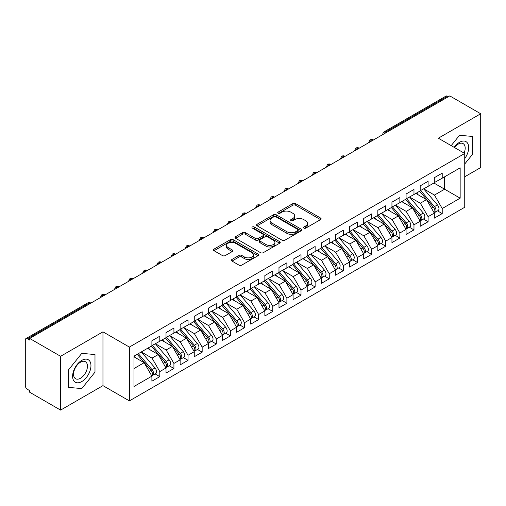 <?xml version="1.0" encoding="UTF-8"?>
<svg xmlns="http://www.w3.org/2000/svg" width="506" height="506" viewBox="0 0 506 506"><rect width="100%" height="100%" fill="white"/><g stroke="black" fill="none" stroke-linecap="round" stroke-linejoin="round"><path stroke-width="0.76" d="M303.872 228.117A1.373 0.791 0 0 0 305.814 228.117L320.545 219.617A1.961 1.132 0 0 0 321.114 218.813A1.961 1.132 0 0 0 320.545 218.016L295.593 203.608A1.961 1.132 0 0 0 292.822 203.608L278.091 212.115A1.373 0.791 0 0 0 277.693 212.672A1.373 0.791 0 0 0 278.091 213.235A1.373 0.791 0 0 0 280.033 213.235L281.943 212.134A6.274 3.624 0 0 1 290.811 212.134L292.892 213.33A6.274 3.624 0 0 1 294.726 215.891A6.274 3.624 0 0 1 292.892 218.453L290.982 219.553A1.373 0.791 0 0 0 290.583 220.116A1.373 0.791 0 0 0 290.982 220.673A1.373 0.791 0 0 0 292.923 220.673L294.834 219.572A6.274 3.624 0 0 1 303.701 219.572L305.782 220.774A6.274 3.624 0 0 1 307.616 223.336A6.274 3.624 0 0 1 305.782 225.897L303.872 226.998A1.373 0.791 0 0 0 303.474 227.555A1.373 0.791 0 0 0 303.872 228.117L303.872 226.998M231.976 259.464A1.961 1.132 0 0 0 231.4 260.267A1.961 1.132 0 0 0 231.976 261.064L238.971 265.106A1.961 1.132 0 0 0 241.748 265.106L258.098 255.663A1.961 1.132 0 0 0 258.674 254.866A1.961 1.132 0 0 0 258.098 254.063L233.152 239.661A1.961 1.132 0 0 0 230.382 239.661L214.025 249.104A1.961 1.132 0 0 0 213.45 249.901A1.961 1.132 0 0 0 214.025 250.704L222.476 255.587A1.961 1.132 0 0 0 225.252 255.587L232.248 251.545A1.961 1.132 0 0 0 232.823 250.742A1.961 1.132 0 0 0 232.248 249.945L228.054 247.523A5.243 3.03 0 0 1 226.524 245.385A5.243 3.03 0 0 1 229.756 242.583A5.243 3.03 0 0 1 235.473 243.241L251.899 252.722A5.243 3.03 0 0 1 253.436 254.866A5.243 3.03 0 0 1 250.198 257.662A5.243 3.03 0 0 1 244.48 257.004L241.748 255.422A1.961 1.132 0 0 0 238.971 255.422L231.976 259.464L231.976 261.064M464.742 176.771L480.7 167.562L480.7 113.755L449.777 95.9L29.677 338.438L29.677 340.07L27.419 338.767A2.998 1.727 -120 0 0 25.92 338.615A2.998 1.727 -120 0 0 25.3 339.988L25.3 385.642A2.998 1.727 -120 0 0 27.419 389.31L29.677 390.619L29.677 392.245L60.6 410.1L102.965 385.642L129.372 400.891L129.372 347.078L102.965 331.835L60.6 356.294L29.677 338.438M480.7 113.755L438.335 138.208L464.742 153.457L129.372 347.078M282.082 240.224A1.961 1.132 0 0 0 284.853 240.224L301.209 230.78A1.961 1.132 0 0 0 301.778 229.977A1.961 1.132 0 0 0 301.209 229.18L276.257 214.772A1.961 1.132 0 0 0 273.487 214.772L257.13 224.215A1.961 1.132 0 0 0 256.555 225.018A1.961 1.132 0 0 0 257.13 225.815L282.082 240.224M252.899 228.415A1.373 0.791 0 0 1 254.29 228.604L254.29 226.979L279.654 241.621A1.961 1.132 0 0 1 280.229 242.418A1.961 1.132 0 0 1 279.654 243.222L263.297 252.665A1.961 1.132 0 0 1 260.527 252.665L235.575 238.263L235.575 236.663A1.961 1.132 0 0 0 235.005 237.459A1.961 1.132 0 0 0 235.575 238.263M235.575 236.663L242.576 232.621A1.961 1.132 0 0 1 245.347 232.621L255.467 238.459A1.961 1.132 0 0 0 258.237 238.459L262.88 235.777A1.961 1.132 0 0 0 263.455 234.98A1.961 1.132 0 0 0 262.88 234.177L252.349 228.098A1.373 0.791 0 0 1 251.944 227.536A1.373 0.791 0 0 1 252.791 226.802A1.373 0.791 0 0 1 254.29 226.979M129.372 400.891L464.742 207.264L464.742 153.457M433.889 183.008L460.156 198.175L460.156 167.847L442.219 178.201L442.219 173.147L434.312 177.707L434.312 182.767L428.101 186.353L428.101 181.3L420.189 185.86L420.189 190.92L413.978 194.506L413.978 189.453L406.071 194.013L406.071 199.073L399.86 202.659L399.86 197.606L391.948 202.166L391.948 207.22L385.736 210.812L385.736 205.752L377.83 210.319L377.83 215.373L371.613 218.965L371.613 213.905L363.706 218.472L363.706 223.525L357.495 227.118L357.495 222.058L349.589 226.625L349.589 231.678L343.372 235.265L343.372 230.211L335.465 234.778L335.465 239.831L329.254 243.418L329.254 238.364L321.348 242.931L321.348 247.984L315.13 251.571L315.13 246.517L307.224 251.084L307.224 256.137L301.013 259.723L301.013 254.67L293.1 259.236L293.1 264.29L286.889 267.876L286.889 262.823L278.983 267.389L278.983 272.443L272.772 276.029L272.772 270.976L264.859 275.542L264.859 280.596L258.648 284.182L258.648 279.129L250.742 283.695L250.742 288.749L244.524 292.335L244.524 287.281L236.618 291.848L236.618 296.902L230.407 300.488L230.407 295.434L222.501 300.001L222.501 305.055L216.283 308.641L216.283 303.587L208.377 308.154L208.377 313.208L202.166 316.794L202.166 311.74L194.26 316.307L194.26 321.361L188.042 324.947L188.042 319.893L180.136 324.46L180.136 329.514L173.925 333.1L173.925 328.046L166.012 332.613L166.012 337.666L159.801 341.253L159.801 336.199L151.895 340.766L151.895 345.819L133.964 356.173L133.964 386.502L151.895 376.148L144.128 362.694L133.964 356.825M460.156 198.175L442.219 208.529L434.452 195.076L423.724 188.877M437.526 210.875L442.219 213.583L442.219 208.529M442.219 213.583L434.312 218.149L434.312 213.096L428.101 216.682L420.334 203.229L409.601 197.03M423.408 219.022L428.101 221.736L428.101 216.682M428.101 221.736L420.189 226.302L420.189 221.248L413.978 224.835L406.21 211.381L395.477 205.183L409.19 221.198L406.223 222.906A3.991 2.309 60 0 1 407.766 226.707A3.991 2.309 60 0 1 406.938 228.535A3.991 2.309 60 0 1 406.293 228.718M409.284 227.175L413.978 229.888L413.978 224.835M413.978 229.888L406.071 234.455L406.071 229.401L399.86 232.988L392.093 219.534L381.36 213.336M395.167 235.328L399.86 238.041L399.86 232.988M399.86 238.041L391.948 242.608L391.948 237.548L385.736 241.141L377.969 227.687L367.236 221.489L380.948 237.504L377.982 239.211A3.991 2.309 60 0 1 379.525 243.013A3.991 2.309 60 0 1 378.697 244.841A3.991 2.309 60 0 1 378.052 245.024M381.043 243.481L385.736 246.194L385.736 241.141M385.736 246.194L377.83 250.761L377.83 245.701L371.613 249.294L363.852 235.84L353.118 229.642M366.92 251.634L371.613 254.347L371.613 249.294M371.613 254.347L363.706 258.914L363.706 253.854L357.495 257.446L349.728 243.993L338.995 237.795M352.802 259.787L357.495 262.5L357.495 257.446M357.495 262.5L349.589 267.06L349.589 262.007L343.372 265.593L335.604 252.146L324.877 245.948M338.678 267.94L343.372 270.653L343.372 265.593M343.372 270.653L335.465 275.213L335.465 270.16L329.254 273.746L321.487 260.299L310.754 254.101L324.466 270.109L321.5 271.823A3.991 2.309 60 0 1 323.037 275.618A3.991 2.309 60 0 1 322.214 277.446A3.991 2.309 60 0 1 321.569 277.636M324.561 276.093L329.254 278.806L329.254 273.746M329.254 278.806L321.348 283.366L321.348 278.313L315.13 281.899L307.363 268.452L296.636 262.253M310.437 284.245L315.13 286.959L315.13 281.899M315.13 286.959L307.224 291.519L307.224 286.466L301.013 290.052L293.246 276.605L282.512 270.406M296.32 292.398L301.013 295.112L301.013 290.052M301.013 295.112L293.1 299.672L293.1 294.618L286.889 298.205L279.122 284.751L268.389 278.559M282.196 300.551L286.889 303.258L286.889 298.205M286.889 303.258L278.983 307.825L278.983 302.771L272.772 306.358L265.005 292.904L254.271 286.712L267.978 302.721L265.011 304.435A3.991 2.309 60 0 1 266.554 308.23A3.991 2.309 60 0 1 265.726 310.058A3.991 2.309 60 0 1 265.081 310.241M268.079 308.704L272.772 311.411L272.772 306.358M272.772 311.411L264.859 315.978L264.859 310.924L258.648 314.511L250.881 301.057L240.148 294.865M253.955 316.857L258.648 319.564L258.648 314.511M258.648 319.564L250.742 324.131L250.742 319.077L244.524 322.664L236.764 309.21L226.03 303.018L239.736 319.027L236.77 320.741A3.991 2.309 60 0 1 238.313 324.536A3.991 2.309 60 0 1 237.485 326.364A3.991 2.309 60 0 1 236.84 326.547M239.831 325.01L244.524 327.717L244.524 322.664M244.524 327.717L236.618 332.284L236.618 327.23L230.407 330.816L222.64 317.363L211.906 311.171M225.714 333.163L230.407 335.87L230.407 330.816M230.407 335.87L222.501 340.437L222.501 335.383L216.283 338.969L208.516 325.516L197.789 319.324L211.495 335.333L208.529 337.047A3.991 2.309 60 0 1 210.072 340.842A3.991 2.309 60 0 1 209.244 342.67A3.991 2.309 60 0 1 208.599 342.853M211.59 341.316L216.283 344.023L216.283 338.969M216.283 344.023L208.377 348.59L208.377 343.536L202.166 347.122L194.399 333.669L183.665 327.477M197.473 349.469L202.166 352.176L202.166 347.122M202.166 352.176L194.26 356.743L194.26 351.689L188.042 355.275L180.275 341.822L169.548 335.63L183.254 351.638L180.288 353.352A3.991 2.309 60 0 1 181.831 357.147A3.991 2.309 60 0 1 181.003 358.975A3.991 2.309 60 0 1 180.357 359.159M183.349 357.622L188.042 360.329L188.042 355.275M188.042 360.329L180.136 364.896L180.136 359.842L173.925 363.428L166.158 349.975L155.424 343.783M169.232 365.775L173.925 368.482L173.925 363.428M173.925 368.482L166.012 373.048L166.012 367.995L159.801 371.581L152.034 358.128L141.3 351.929M155.108 373.928L159.801 376.635L159.801 371.581M159.801 376.635L151.895 381.201L151.895 376.148M151.895 345.655L159.801 341.253M133.964 368.564L144.128 362.694M166.012 337.502L173.925 333.1M152.034 358.128L158.251 354.542L147.518 348.343M166.012 367.995L158.251 354.542M180.136 329.349L188.042 324.947M166.158 349.975L172.369 346.389L161.635 340.19M180.136 359.842L172.369 346.389M194.26 321.196L202.166 316.794M180.275 341.822L186.493 338.236L175.759 332.037M194.26 351.689L186.493 338.236M208.377 313.043L216.283 308.641M194.399 333.669L200.61 330.083L189.876 323.884M208.377 343.536L200.61 330.083M222.501 304.89L230.407 300.488M208.516 325.516L214.734 321.93L204 315.738M222.501 335.383L214.734 321.93M236.618 296.737L244.524 292.335M222.64 317.363L228.851 313.777L218.124 307.585M236.618 327.23L228.851 313.777M250.742 288.584L258.648 284.182M236.764 309.21L242.975 305.624L232.241 299.432M250.742 319.077L242.975 305.624M264.859 280.432L272.772 276.029M250.881 301.057L257.092 297.471L246.365 291.279M264.859 310.924L257.092 297.471M278.983 272.279L286.889 267.876M265.005 292.904L271.216 289.318L260.482 283.126M278.983 302.771L271.216 289.318M293.1 264.126L301.013 259.723M279.122 284.751L285.34 281.165L274.606 274.973M293.1 294.618L285.34 281.165M307.224 255.973L315.13 251.571M293.246 276.605L299.457 273.012L288.724 266.82M307.224 286.466L299.457 273.012M321.348 247.82L329.254 243.418M307.363 268.452L313.581 264.859L302.847 258.667M321.348 278.313L313.581 264.859M335.465 239.673L343.372 235.265M321.487 260.299L327.698 256.706L316.965 250.514M335.465 270.16L327.698 256.706M349.589 231.52L357.495 227.118M335.604 252.146L341.822 248.56L331.088 242.361M349.589 262.007L341.822 248.56M363.706 223.367L371.613 218.965M349.728 243.993L355.939 240.407L345.212 234.208M363.706 253.854L355.939 240.407M377.83 215.214L385.736 210.812M363.852 235.84L370.063 232.254L359.33 226.055M377.83 245.701L370.063 232.254M391.948 207.062L399.86 202.659M377.969 227.687L384.18 224.101L373.453 217.903M391.948 237.548L384.18 224.101M406.071 198.909L413.978 194.506M392.093 219.534L398.304 215.948L387.571 209.75M406.071 229.401L398.304 215.948M420.189 190.756L428.101 186.353M406.21 211.381L412.428 207.795L401.694 201.597M420.189 221.248L412.428 207.795M448.36 96.716L447.513 96.222L385.774 131.87L386.622 132.363M384.079 133.831A2.998 1.727 120 0 1 385.774 131.87A2.998 1.727 60 0 0 384.275 131.724L446.02 96.077A2.998 1.727 60 0 1 447.513 96.222M434.312 182.603L442.219 178.201M434.452 195.076L444.622 189.206L444.622 176.815L460.156 167.847M420.334 203.229L426.545 199.642L415.812 193.444M434.312 213.096L426.545 199.642M60.6 356.294L60.6 410.1M459.518 135.279L451.194 145.633L459.518 135.279L472.724 136.462L459.518 135.279M472.724 154.064L472.724 136.462L472.724 154.064L464.742 163.988L472.724 154.064M102.965 385.642L102.965 331.835M94.989 372.15L94.989 354.542L81.782 353.365L68.582 369.791L68.582 387.394L81.782 388.57L94.989 372.15L81.782 388.57L68.582 387.394L68.582 369.791L81.782 353.365L94.989 354.542L94.989 372.15M372.429 140.554L371.581 140.067A2.998 1.727 -120 0 0 370.082 139.915A2.998 1.727 -120 0 0 370.05 139.941L368.653 142.471A2.998 1.727 0 0 0 368.684 142.717M358.305 148.707L357.457 148.22A2.998 1.727 -120 0 0 355.965 148.068A2.998 1.727 -120 0 0 355.927 148.094L354.535 150.624A2.998 1.727 0 0 0 354.567 150.87M344.188 156.86L343.34 156.373A2.998 1.727 -120 0 0 341.841 156.221A2.998 1.727 -120 0 0 341.803 156.24L340.411 158.776A2.998 1.727 0 0 0 340.443 159.023M330.064 165.013L329.216 164.526A2.998 1.727 -120 0 0 327.717 164.374A2.998 1.727 -120 0 0 327.686 164.393L326.294 166.929A2.998 1.727 0 0 0 326.319 167.176M315.946 173.166L315.099 172.679A2.998 1.727 -120 0 0 313.6 172.527A2.998 1.727 -120 0 0 313.562 172.546L312.17 175.082A2.998 1.727 0 0 0 312.202 175.323M301.823 181.319L300.975 180.825A2.998 1.727 -120 0 0 299.476 180.68A2.998 1.727 -120 0 0 299.444 180.699L298.047 183.235A2.998 1.727 0 0 0 298.078 183.476M287.705 189.472L286.858 188.978A2.998 1.727 -120 0 0 285.359 188.833A2.998 1.727 -120 0 0 285.321 188.852L283.929 191.388A2.998 1.727 0 0 0 283.961 191.629M273.582 197.625L272.734 197.131A2.998 1.727 -120 0 0 271.235 196.986A2.998 1.727 -120 0 0 271.203 197.005L269.806 199.541A2.998 1.727 0 0 0 269.837 199.781M259.458 205.778L258.61 205.284A2.998 1.727 -120 0 0 257.118 205.139A2.998 1.727 -120 0 0 257.08 205.158L255.688 207.688A2.998 1.727 0 0 0 255.72 207.934M245.34 213.93L244.493 213.437A2.998 1.727 -120 0 0 242.994 213.292A2.998 1.727 -120 0 0 242.962 213.311L241.564 215.841A2.998 1.727 0 0 0 241.596 216.087M231.217 222.083L230.369 221.59A2.998 1.727 -120 0 0 228.876 221.445A2.998 1.727 -120 0 0 228.838 221.464L227.447 223.994A2.998 1.727 0 0 0 227.479 224.24M217.099 230.236L216.252 229.743A2.998 1.727 -120 0 0 214.753 229.597A2.998 1.727 -120 0 0 214.715 229.616L213.323 232.146A2.998 1.727 0 0 0 213.355 232.393M202.976 238.383L202.128 237.896A2.998 1.727 -120 0 0 200.629 237.75A2.998 1.727 -120 0 0 200.597 237.769L199.206 240.299A2.998 1.727 0 0 0 199.231 240.546M188.858 246.536L188.011 246.049A2.998 1.727 -120 0 0 186.512 245.903A2.998 1.727 -120 0 0 186.474 245.922L185.082 248.452A2.998 1.727 0 0 0 185.114 248.699M174.734 254.689L173.887 254.202A2.998 1.727 -120 0 0 172.388 254.056A2.998 1.727 -120 0 0 172.356 254.075L170.958 256.605A2.998 1.727 0 0 0 170.99 256.852M160.611 262.842L159.769 262.355A2.998 1.727 -120 0 0 158.27 262.209A2.998 1.727 -120 0 0 158.233 262.228L156.841 264.758A2.998 1.727 0 0 0 156.873 265.005M146.493 270.995L145.646 270.508A2.998 1.727 -120 0 0 144.147 270.362A2.998 1.727 -120 0 0 144.115 270.381L142.717 272.911A2.998 1.727 0 0 0 142.749 273.158M132.37 279.148L131.522 278.661A2.998 1.727 -120 0 0 130.029 278.509A2.998 1.727 -120 0 0 129.991 278.534L128.6 281.064A2.998 1.727 0 0 0 128.632 281.311M118.252 287.3L117.405 286.813A2.998 1.727 -120 0 0 115.906 286.662A2.998 1.727 -120 0 0 115.874 286.687L114.476 289.217A2.998 1.727 0 0 0 114.508 289.464M104.128 295.453L103.281 294.966A2.998 1.727 -120 0 0 101.788 294.815A2.998 1.727 -120 0 0 101.75 294.84L100.359 297.37A2.998 1.727 0 0 0 100.384 297.617M304.422 228.314L305.782 227.529A6.274 3.624 0 0 0 307.616 224.968L307.616 223.336M294.726 215.891L294.726 217.523A6.274 3.624 0 0 1 292.892 220.085L291.532 220.869M320.519 219.629L295.593 205.24A1.961 1.132 0 0 0 292.822 205.24L278.642 213.424M301.184 230.793L276.257 216.404A1.961 1.132 0 0 0 273.487 216.404L257.156 225.834M297.743 230.54A1.373 0.791 0 0 0 298.142 229.977A1.373 0.791 0 0 0 297.743 229.42L275.84 216.777A1.373 0.791 0 0 0 273.904 216.777L271.893 217.934A6.274 3.624 0 0 0 270.052 220.496A6.274 3.624 0 0 0 271.893 223.057L286.864 231.697A6.274 3.624 0 0 0 295.732 231.697L297.743 230.54L297.743 232.165A1.373 0.791 0 0 0 298.142 231.609L298.142 229.977M270.052 220.496L270.052 222.128A6.274 3.624 0 0 0 271.893 224.683L271.893 223.057M297.743 232.165L295.732 233.329A6.274 3.624 0 0 1 286.864 233.329L271.893 224.683M235.6 238.275L242.576 234.246L242.576 232.621M263.455 234.98L263.455 236.612A1.961 1.132 0 0 1 262.88 237.409L258.237 240.091A1.961 1.132 0 0 1 255.467 240.091L245.347 234.246A1.961 1.132 0 0 0 242.576 234.246M254.29 228.604L279.628 243.234M265.966 244.524A5.243 3.03 0 0 0 271.678 245.176A5.243 3.03 0 0 0 274.916 242.38A5.243 3.03 0 0 0 273.379 240.242L267.592 236.897A1.961 1.132 0 0 0 264.821 236.897L260.179 239.578A1.961 1.132 0 0 0 259.603 240.382A1.961 1.132 0 0 0 260.179 241.179L265.966 244.524L265.966 246.15A5.243 3.03 0 0 0 271.678 246.808A5.243 3.03 0 0 0 274.916 244.012L274.916 242.38M259.603 240.382L259.603 242.013A1.961 1.132 0 0 0 260.179 242.81L260.179 241.179M265.966 246.15L260.179 242.81M253.436 254.866L253.436 256.498A5.243 3.03 0 0 1 250.198 259.293A5.243 3.03 0 0 1 244.48 258.636L241.748 257.054A1.961 1.132 0 0 0 238.971 257.054L232.001 261.083M226.524 245.385L226.524 247.01A5.243 3.03 0 0 0 228.054 249.154L228.054 247.523M232.222 251.558L228.054 249.154M258.073 255.682L233.152 241.292A1.961 1.132 0 0 0 230.382 241.292L214.051 250.717M420.739 190.604L434.464 206.606A3.991 2.309 60 0 1 436.008 210.401A3.991 2.309 60 0 1 435.179 212.229L438.145 210.515A3.991 2.309 -120 0 0 438.974 208.687A3.991 2.309 -120 0 0 437.431 204.892L423.705 188.89M435.179 212.229A3.991 2.309 60 0 1 434.534 212.412M419.607 191.255L433.338 207.258A3.991 2.309 60 0 1 434.875 211.053A3.991 2.309 60 0 1 434.154 212.817M418.272 194.861L416.64 192.963M406.615 198.757L420.347 214.753A3.991 2.309 60 0 1 421.884 218.554A3.991 2.309 60 0 1 421.062 220.382L424.022 218.668A3.991 2.309 -120 0 0 424.85 216.84A3.991 2.309 -120 0 0 423.307 213.045L409.582 197.043M421.062 220.382A3.991 2.309 60 0 1 420.41 220.565M405.489 199.408L419.215 215.411A3.991 2.309 60 0 1 420.758 219.206A3.991 2.309 60 0 1 420.031 220.97M404.149 203.014L402.523 201.116M406.938 228.535L409.904 226.821A3.991 2.309 -120 0 0 410.733 224.993A3.991 2.309 -120 0 0 409.19 221.198M391.366 207.561L405.091 223.563A3.991 2.309 60 0 1 406.634 227.358A3.991 2.309 60 0 1 405.913 229.123M390.031 211.166L388.399 209.269M392.498 206.91L406.223 222.906M378.374 215.063L392.099 231.059A3.991 2.309 60 0 1 393.643 234.86A3.991 2.309 60 0 1 392.814 236.688L395.781 234.974A3.991 2.309 -120 0 0 396.609 233.146A3.991 2.309 -120 0 0 395.066 229.351L381.341 213.349M392.814 236.688A3.991 2.309 60 0 1 392.169 236.871M377.248 215.714L390.974 231.716A3.991 2.309 60 0 1 392.517 235.511A3.991 2.309 60 0 1 391.789 237.27M375.907 219.319L374.282 217.422M378.697 244.841L381.663 243.127A3.991 2.309 -120 0 0 382.492 241.299A3.991 2.309 -120 0 0 380.948 237.504M363.125 223.867L376.85 239.863A3.991 2.309 60 0 1 378.393 243.664A3.991 2.309 60 0 1 377.666 245.423M361.79 227.472L360.158 225.575M364.257 223.216L377.982 239.211M464.742 158.58A12.979 7.495 120 0 0 468.278 144.665A12.979 7.495 120 0 0 459.518 142.287A12.979 7.495 120 0 0 454.173 147.354M464.091 153.078A9.829 5.674 120 0 0 463.148 143.634A9.829 5.674 120 0 0 458.234 144.115A9.829 5.674 120 0 0 454.489 147.537M81.782 381.568A12.979 7.495 120 0 0 90.96 365.667A12.979 7.495 120 0 0 81.782 360.373A12.979 7.495 120 0 0 72.605 376.268A12.979 7.495 120 0 0 81.782 381.568M80.498 378.248A9.829 5.674 120 0 0 86.918 369.589A9.829 5.674 120 0 0 85.413 361.714A9.829 5.674 120 0 0 80.498 362.201A9.829 5.674 120 0 0 74.078 370.86A9.829 5.674 120 0 0 75.584 378.735A9.829 5.674 120 0 0 80.498 378.248M350.133 231.362L363.858 247.364A3.991 2.309 60 0 1 365.402 251.159A3.991 2.309 60 0 1 364.573 252.994L367.539 251.28A3.991 2.309 -120 0 0 368.368 249.452A3.991 2.309 -120 0 0 366.825 245.657L353.099 229.654M364.573 252.994A3.991 2.309 60 0 1 363.928 253.177M349.007 232.02L362.732 248.016A3.991 2.309 60 0 1 364.276 251.817A3.991 2.309 60 0 1 363.548 253.576M347.666 235.625L346.041 233.728M336.016 239.515L349.741 255.517A3.991 2.309 60 0 1 351.284 259.312A3.991 2.309 60 0 1 350.456 261.14L353.422 259.433A3.991 2.309 -120 0 0 354.244 257.605A3.991 2.309 -120 0 0 352.707 253.81L338.976 237.807M350.456 261.14A3.991 2.309 60 0 1 349.81 261.33M334.883 240.173L348.609 256.169A3.991 2.309 60 0 1 350.152 259.97A3.991 2.309 60 0 1 349.425 261.728M333.543 243.778L331.917 241.881M321.892 247.668L335.617 263.67A3.991 2.309 60 0 1 337.16 267.465A3.991 2.309 60 0 1 336.332 269.293L339.298 267.585A3.991 2.309 -120 0 0 340.127 265.758A3.991 2.309 -120 0 0 338.584 261.963L324.858 245.96M336.332 269.293A3.991 2.309 60 0 1 335.687 269.483M320.76 248.32L334.491 264.322A3.991 2.309 60 0 1 336.028 268.117A3.991 2.309 60 0 1 335.307 269.881M319.425 251.931L317.8 250.034M322.214 277.446L325.181 275.738A3.991 2.309 -120 0 0 326.003 273.91A3.991 2.309 -120 0 0 324.466 270.109M306.642 256.472L320.368 272.475A3.991 2.309 60 0 1 321.911 276.27A3.991 2.309 60 0 1 321.183 278.034M305.301 260.084L303.676 258.186M307.768 255.821L321.5 271.823M293.651 263.974L307.376 279.976A3.991 2.309 60 0 1 308.919 283.771A3.991 2.309 60 0 1 308.091 285.599L311.057 283.891A3.991 2.309 -120 0 0 311.886 282.063A3.991 2.309 -120 0 0 310.342 278.262L296.617 262.266M308.091 285.599A3.991 2.309 60 0 1 307.446 285.789M292.519 264.625L306.25 280.628A3.991 2.309 60 0 1 307.787 284.423A3.991 2.309 60 0 1 307.066 286.187M291.184 268.237L289.552 266.339M279.527 272.127L293.259 288.129A3.991 2.309 60 0 1 294.796 291.924A3.991 2.309 60 0 1 293.973 293.752L296.933 292.044A3.991 2.309 -120 0 0 297.762 290.216A3.991 2.309 -120 0 0 296.219 286.415L282.493 270.419M293.973 293.752A3.991 2.309 60 0 1 293.322 293.942M278.401 272.778L292.126 288.781A3.991 2.309 60 0 1 293.67 292.576A3.991 2.309 60 0 1 292.942 294.34M277.06 276.39L275.435 274.492M265.41 280.28L279.135 296.282A3.991 2.309 60 0 1 280.678 300.077A3.991 2.309 60 0 1 279.85 301.905L282.816 300.197A3.991 2.309 -120 0 0 283.645 298.369A3.991 2.309 -120 0 0 282.101 294.568L268.376 278.572M279.85 301.905A3.991 2.309 60 0 1 279.204 302.088M264.277 280.931L278.003 296.933A3.991 2.309 60 0 1 279.546 300.728A3.991 2.309 60 0 1 278.825 302.493M262.943 284.543L261.311 282.645M265.726 310.058L268.692 308.35A3.991 2.309 -120 0 0 269.521 306.516A3.991 2.309 -120 0 0 267.978 302.721M250.16 289.084L263.885 305.086A3.991 2.309 60 0 1 265.429 308.881A3.991 2.309 60 0 1 264.701 310.646M248.819 292.696L247.194 290.798M251.286 288.433L265.011 304.435M237.169 296.586L250.894 312.588A3.991 2.309 60 0 1 252.437 316.383A3.991 2.309 60 0 1 251.608 318.211L254.575 316.503A3.991 2.309 -120 0 0 255.403 314.669A3.991 2.309 -120 0 0 253.86 310.874L240.129 294.871M251.608 318.211A3.991 2.309 60 0 1 250.963 318.394M236.036 297.237L249.762 313.239A3.991 2.309 60 0 1 251.305 317.034A3.991 2.309 60 0 1 250.578 318.799M234.702 300.849L233.07 298.951M237.485 326.364L240.451 324.65A3.991 2.309 -120 0 0 241.28 322.822A3.991 2.309 -120 0 0 239.736 319.027M221.913 305.39L235.644 321.392A3.991 2.309 60 0 1 237.187 325.187A3.991 2.309 60 0 1 236.46 326.952M220.578 309.002L218.953 307.104M223.045 304.738L236.77 320.741M208.927 312.891L222.653 328.894A3.991 2.309 60 0 1 224.196 332.689A3.991 2.309 60 0 1 223.367 334.517L226.334 332.803A3.991 2.309 -120 0 0 227.156 330.975A3.991 2.309 -120 0 0 225.619 327.18L211.887 311.177M223.367 334.517A3.991 2.309 60 0 1 222.722 334.7M207.795 313.543L221.52 329.545A3.991 2.309 60 0 1 223.064 333.34A3.991 2.309 60 0 1 222.336 335.105M206.454 317.154L204.829 315.257M209.244 342.67L212.21 340.955A3.991 2.309 -120 0 0 213.039 339.128A3.991 2.309 -120 0 0 211.495 335.333M193.671 321.696L207.403 337.698A3.991 2.309 60 0 1 208.94 341.493A3.991 2.309 60 0 1 208.219 343.258M192.337 325.307L190.711 323.41M194.804 321.044L208.529 337.047M180.68 329.197L194.412 345.2A3.991 2.309 60 0 1 195.948 348.995A3.991 2.309 60 0 1 195.126 350.822L198.093 349.108A3.991 2.309 -120 0 0 198.915 347.28A3.991 2.309 -120 0 0 197.378 343.485L183.646 327.483M195.126 350.822A3.991 2.309 60 0 1 194.475 351.006M179.554 329.849L193.279 345.851A3.991 2.309 60 0 1 194.823 349.646A3.991 2.309 60 0 1 194.095 351.411M178.213 333.46L176.588 331.563M181.003 358.975L183.969 357.261A3.991 2.309 -120 0 0 184.798 355.433A3.991 2.309 -120 0 0 183.254 351.638M165.43 338.002L179.162 354.004A3.991 2.309 60 0 1 180.699 357.799A3.991 2.309 60 0 1 179.978 359.564M164.096 341.613L162.464 339.716M166.563 337.35L180.288 353.352M152.439 345.503L166.17 361.505A3.991 2.309 60 0 1 167.707 365.3A3.991 2.309 60 0 1 166.885 367.128L169.845 365.414A3.991 2.309 -120 0 0 170.674 363.586A3.991 2.309 -120 0 0 169.13 359.791L155.405 343.789M166.885 367.128A3.991 2.309 60 0 1 166.234 367.312M151.313 346.155L165.038 362.157A3.991 2.309 60 0 1 166.582 365.952A3.991 2.309 60 0 1 165.854 367.717M149.972 349.766L148.347 347.869M138.321 353.656L152.047 369.658A3.991 2.309 60 0 1 153.59 373.453A3.991 2.309 60 0 1 152.761 375.281L155.728 373.567A3.991 2.309 -120 0 0 156.556 371.739A3.991 2.309 -120 0 0 155.013 367.944L141.288 351.942M152.761 375.281A3.991 2.309 60 0 1 152.116 375.465M137.189 354.308L150.914 370.31A3.991 2.309 60 0 1 152.458 374.105A3.991 2.309 60 0 1 151.73 375.869M135.855 357.919L134.223 356.022M90.011 303.606L89.164 303.119L27.419 338.767M90.884 303.1L90.663 302.967A2.998 1.727 120 0 0 89.164 303.119A2.998 1.727 -120 0 0 87.664 302.967L25.92 338.615M373.308 140.048L373.08 139.915A2.998 1.727 120 0 0 371.581 140.067A2.998 1.727 120 0 0 369.956 141.984M359.184 148.201L358.956 148.068A2.998 1.727 120 0 0 357.457 148.22A2.998 1.727 120 0 0 355.832 150.137M345.06 156.354L344.839 156.221A2.998 1.727 120 0 0 343.34 156.373A2.998 1.727 120 0 0 341.714 158.289M330.943 164.507L330.715 164.374A2.998 1.727 120 0 0 329.216 164.526A2.998 1.727 120 0 0 327.591 166.442M316.819 172.66L316.592 172.527A2.998 1.727 120 0 0 315.099 172.679A2.998 1.727 120 0 0 313.473 174.589M302.702 180.813L302.474 180.68A2.998 1.727 120 0 0 300.975 180.825A2.998 1.727 120 0 0 299.35 182.742M288.578 188.966L288.35 188.833A2.998 1.727 120 0 0 286.858 188.978A2.998 1.727 120 0 0 285.232 190.895M274.461 197.119L274.233 196.986A2.998 1.727 120 0 0 272.734 197.131A2.998 1.727 120 0 0 271.108 199.048M260.337 205.272L260.109 205.139A2.998 1.727 120 0 0 258.61 205.284A2.998 1.727 120 0 0 256.991 207.201M246.22 213.424L245.992 213.292A2.998 1.727 120 0 0 244.493 213.437A2.998 1.727 120 0 0 242.867 215.354M232.096 221.571L231.868 221.445A2.998 1.727 120 0 0 230.369 221.59A2.998 1.727 120 0 0 228.744 223.507M217.972 229.724L217.751 229.597A2.998 1.727 120 0 0 216.252 229.743A2.998 1.727 120 0 0 214.626 231.659M203.855 237.877L203.627 237.75A2.998 1.727 120 0 0 202.128 237.896A2.998 1.727 120 0 0 200.502 239.812M189.731 246.03L189.503 245.903A2.998 1.727 120 0 0 188.011 246.049A2.998 1.727 120 0 0 186.385 247.965M175.614 254.183L175.386 254.056A2.998 1.727 120 0 0 173.887 254.202A2.998 1.727 120 0 0 172.261 256.118M161.49 262.336L161.262 262.209A2.998 1.727 120 0 0 159.769 262.355A2.998 1.727 120 0 0 158.144 264.271M147.373 270.489L147.145 270.362A2.998 1.727 120 0 0 145.646 270.508A2.998 1.727 120 0 0 144.02 272.424M133.249 278.642L133.021 278.509A2.998 1.727 120 0 0 131.522 278.661A2.998 1.727 120 0 0 129.903 280.577M119.131 286.794L118.904 286.662A2.998 1.727 120 0 0 117.405 286.813A2.998 1.727 120 0 0 115.779 288.73M105.008 294.947L104.78 294.815A2.998 1.727 120 0 0 103.281 294.966A2.998 1.727 120 0 0 101.655 296.883M305.782 227.529L305.782 225.897M290.982 220.673L290.982 219.553M292.892 220.085L292.892 218.453M278.091 213.235L278.091 212.115M292.822 205.24L292.822 203.608M295.593 205.24L295.593 203.608M320.545 219.617L320.545 218.016M257.13 225.815L257.13 224.215M273.487 216.404L273.487 214.772M276.257 216.404L276.257 214.772M301.209 230.78L301.209 229.18M286.864 233.329L286.864 231.697M295.732 233.329L295.732 231.697M245.347 234.246L245.347 232.621M255.467 240.091L255.467 238.459M258.237 240.091L258.237 238.459M262.88 237.409L262.88 235.777M279.654 243.222L279.654 241.621M238.971 257.054L238.971 255.422M241.748 257.054L241.748 255.422M244.48 258.636L244.48 257.004M232.248 251.545L232.248 249.945M214.025 250.704L214.025 249.104M230.382 241.292L230.382 239.661M233.152 241.292L233.152 239.661M258.098 255.663L258.098 254.063M433.338 207.258L431.542 208.289M437.431 204.892L434.464 206.606M419.215 215.411L417.418 216.441M423.307 213.045L420.347 214.753M405.091 223.563L403.301 224.594M390.974 231.716L389.177 232.747M395.066 229.351L392.099 231.059M376.85 239.863L375.06 240.9M362.732 248.016L360.936 249.053M366.825 245.657L363.858 247.364M348.609 256.169L346.812 257.206M352.707 253.81L349.741 255.517M334.491 264.322L332.695 265.359M338.584 261.963L335.617 263.67M320.368 272.475L318.571 273.512M306.25 280.628L304.454 281.665M310.342 278.262L307.376 279.976M292.126 288.781L290.33 289.818M296.219 286.415L293.259 288.129M278.003 296.933L276.213 297.971M282.101 294.568L279.135 296.282M263.885 305.086L262.089 306.124M249.762 313.239L247.972 314.277M253.86 310.874L250.894 312.588M235.644 321.392L233.848 322.43M221.52 329.545L219.724 330.582M225.619 327.18L222.653 328.894M207.403 337.698L205.607 338.735M193.279 345.851L191.483 346.888M197.378 343.485L194.412 345.2M179.162 354.004L177.366 355.041M165.038 362.157L163.242 363.194M169.13 359.791L166.17 361.505M150.914 370.31L149.125 371.347M155.013 367.944L152.047 369.658M373.08 139.915A2.998 2.998 0 0 0 370.082 139.915M384.275 131.724A2.998 2.998 0 0 0 382.776 134.318M358.956 148.068A2.998 2.998 0 0 0 355.965 148.068M344.839 156.221A2.998 2.998 0 0 0 341.841 156.221M330.715 164.374A2.998 2.998 0 0 0 327.717 164.374M316.592 172.527A2.998 2.998 0 0 0 313.6 172.527M302.474 180.68A2.998 2.998 0 0 0 299.476 180.68M288.35 188.833A2.998 2.998 0 0 0 285.359 188.833M274.233 196.986A2.998 2.998 0 0 0 271.235 196.986M260.109 205.139A2.998 2.998 0 0 0 257.118 205.139M245.992 213.292A2.998 2.998 0 0 0 242.994 213.292M231.868 221.445A2.998 2.998 0 0 0 228.876 221.445M217.751 229.597A2.998 2.998 0 0 0 214.753 229.597M203.627 237.75A2.998 2.998 0 0 0 200.629 237.75M189.503 245.903A2.998 2.998 0 0 0 186.512 245.903M175.386 254.056A2.998 2.998 0 0 0 172.388 254.056M161.262 262.209A2.998 2.998 0 0 0 158.27 262.209M147.145 270.362A2.998 2.998 0 0 0 144.147 270.362M133.021 278.509A2.998 2.998 0 0 0 130.029 278.509M118.904 286.662A2.998 2.998 0 0 0 115.906 286.662M104.78 294.815A2.998 2.998 0 0 0 101.788 294.815M90.663 302.967A2.998 2.998 0 0 0 87.664 302.967"/></g></svg>
